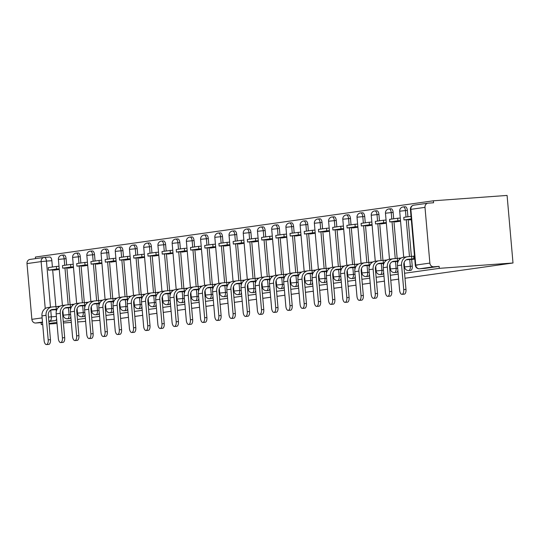 <?xml version="1.0" encoding="UTF-8"?>
<svg xmlns="http://www.w3.org/2000/svg" width="540" height="540" viewBox="0 0 540 540"><rect width="100%" height="100%" fill="white"/><g stroke="black" fill="none" stroke-linecap="round" stroke-linejoin="round"><path stroke-width="0.81" d="M410.657 270.392A3.956 1.836 -94.2 0 0 410.711 270.392A3.956 1.836 -94.2 0 0 410.771 270.385A3.956 1.836 -94.2 0 0 412.25 266.186L410.326 266.328A3.956 1.836 85.8 0 1 408.848 270.526A3.956 1.836 85.8 0 1 408.794 270.533L410.711 270.392M396.434 272.403A3.956 1.836 -94.2 0 0 396.495 272.403A3.956 1.836 -94.2 0 0 396.549 272.396A3.956 1.836 -94.2 0 0 397.886 270.54M382.212 274.415A3.956 1.836 -94.2 0 0 382.273 274.408A3.956 1.836 -94.2 0 0 382.327 274.401A3.956 1.836 -94.2 0 0 383.67 272.545M367.99 276.419A3.956 1.836 -94.2 0 0 368.05 276.419A3.956 1.836 -94.2 0 0 368.111 276.413A3.956 1.836 -94.2 0 0 369.448 274.556M353.774 278.431A3.956 1.836 -94.2 0 0 353.828 278.431A3.956 1.836 -94.2 0 0 353.889 278.424A3.956 1.836 -94.2 0 0 355.226 276.568M339.552 280.442A3.956 1.836 -94.2 0 0 339.613 280.442A3.956 1.836 -94.2 0 0 339.667 280.435A3.956 1.836 -94.2 0 0 341.003 278.579M325.33 282.454A3.956 1.836 -94.2 0 0 325.391 282.447A3.956 1.836 -94.2 0 0 325.445 282.44A3.956 1.836 -94.2 0 0 326.788 280.584M311.114 284.459A3.956 1.836 -94.2 0 0 311.168 284.459A3.956 1.836 -94.2 0 0 311.229 284.452A3.956 1.836 -94.2 0 0 312.566 282.596M296.892 286.47A3.956 1.836 -94.2 0 0 296.946 286.47A3.956 1.836 -94.2 0 0 297.007 286.463A3.956 1.836 -94.2 0 0 298.343 284.607M282.67 288.482A3.956 1.836 -94.2 0 0 282.731 288.482A3.956 1.836 -94.2 0 0 282.785 288.475A3.956 1.836 -94.2 0 0 284.121 286.619M268.447 290.493A3.956 1.836 -94.2 0 0 268.508 290.486A3.956 1.836 -94.2 0 0 268.562 290.48A3.956 1.836 -94.2 0 0 269.906 288.623M254.232 292.498A3.956 1.836 -94.2 0 0 254.286 292.498A3.956 1.836 -94.2 0 0 254.347 292.491A3.956 1.836 -94.2 0 0 255.683 290.635M240.01 294.509A3.956 1.836 -94.2 0 0 240.064 294.509A3.956 1.836 -94.2 0 0 240.125 294.503A3.956 1.836 -94.2 0 0 241.461 292.646M225.788 296.521A3.956 1.836 -94.2 0 0 225.848 296.514A3.956 1.836 -94.2 0 0 225.902 296.514A3.956 1.836 -94.2 0 0 227.246 294.658M211.565 298.532A3.956 1.836 -94.2 0 0 211.626 298.526A3.956 1.836 -94.2 0 0 211.68 298.519A3.956 1.836 -94.2 0 0 213.023 296.663M197.35 300.537A3.956 1.836 -94.2 0 0 197.404 300.537A3.956 1.836 -94.2 0 0 197.465 300.53A3.956 1.836 -94.2 0 0 198.801 298.674M183.128 302.549A3.956 1.836 -94.2 0 0 183.181 302.549A3.956 1.836 -94.2 0 0 183.242 302.542A3.956 1.836 -94.2 0 0 184.579 300.685M168.905 304.56A3.956 1.836 -94.2 0 0 168.966 304.553A3.956 1.836 -94.2 0 0 169.02 304.553A3.956 1.836 -94.2 0 0 170.363 302.69M154.683 306.572A3.956 1.836 -94.2 0 0 154.744 306.565A3.956 1.836 -94.2 0 0 154.805 306.558A3.956 1.836 -94.2 0 0 156.141 304.702M140.468 308.576A3.956 1.836 -94.2 0 0 140.522 308.576A3.956 1.836 -94.2 0 0 140.582 308.57A3.956 1.836 -94.2 0 0 141.919 306.713M126.245 310.588A3.956 1.836 -94.2 0 0 126.306 310.588A3.956 1.836 -94.2 0 0 126.36 310.581A3.956 1.836 -94.2 0 0 127.697 308.725M112.023 312.599A3.956 1.836 -94.2 0 0 112.084 312.593A3.956 1.836 -94.2 0 0 112.138 312.593A3.956 1.836 -94.2 0 0 113.481 310.73M97.801 314.611A3.956 1.836 -94.2 0 0 97.862 314.604A3.956 1.836 -94.2 0 0 97.922 314.597A3.956 1.836 -94.2 0 0 99.259 312.741M83.585 316.615A3.956 1.836 -94.2 0 0 83.639 316.615A3.956 1.836 -94.2 0 0 83.7 316.609A3.956 1.836 -94.2 0 0 85.037 314.753M69.363 318.627A3.956 1.836 -94.2 0 0 69.424 318.627A3.956 1.836 -94.2 0 0 69.478 318.62A3.956 1.836 -94.2 0 0 70.814 316.764M404.561 273.254L439.29 268.346L513 262.987L507.087 195.433L433.384 200.792L35.39 257.04L35.532 258.64M42.491 322.063L35.714 323.021L41.128 322.623L41.303 324.594L42.694 324.398M49.052 323.5L56.916 322.387M63.275 321.489L71.132 320.375M77.49 319.478L85.354 318.371M91.712 317.473L99.576 316.359M105.934 315.461L113.798 314.348M120.157 313.45L128.014 312.336M134.372 311.438L142.236 310.331M148.595 309.434L156.458 308.32M162.817 307.422L170.674 306.308M177.039 305.411L184.896 304.304M191.255 303.399L199.118 302.292M205.477 301.394L213.341 300.281M219.699 299.383L227.556 298.269M233.921 297.371L241.778 296.264M248.137 295.36L256 294.253M262.359 293.355L270.223 292.241M276.581 291.344L284.438 290.23M290.797 289.332L298.661 288.225M305.019 287.321L312.883 286.214M319.241 285.316L327.105 284.202M333.464 283.304L341.321 282.191M347.679 281.293L355.543 280.186M361.901 279.281L369.765 278.174M376.124 277.276L383.987 276.163M390.346 275.265L398.203 274.151M41.303 324.594L42.7 324.493M49.099 324.027L57.004 323.453M63.403 322.988L71.314 322.414M77.706 321.948L85.617 321.374M92.016 320.909L99.92 320.328M106.319 319.862L114.23 319.288M513 262.987L405 278.249M398.642 279.146L390.778 280.26M384.419 281.158L376.562 282.272M370.204 283.169L362.34 284.276M355.982 285.174L348.118 286.288M341.759 287.185L333.896 288.299M327.537 289.197L319.68 290.311M313.322 291.209L305.458 292.316M299.099 293.213L291.236 294.327M284.877 295.225L277.013 296.339M270.655 297.236L262.798 298.35M256.439 299.248L248.576 300.355M242.217 301.253L234.353 302.366M227.995 303.264L220.138 304.378M213.773 305.276L205.916 306.389M199.557 307.287L191.693 308.394M185.335 309.292L177.471 310.406M171.113 311.303L163.256 312.417M156.89 313.315L149.033 314.422M142.675 315.326L134.811 316.433M128.453 317.331L120.589 318.445M433.384 200.792L433.553 202.763L428.139 203.162A3.956 3.503 82 0 0 427.93 203.182A3.956 3.503 82 0 0 424.994 207.353L429.867 263.088A3.956 3.503 82 0 0 433.708 266.774L419.573 268.772A3.956 1.836 85.8 0 1 419.519 268.772A3.956 1.836 85.8 0 1 419.418 268.778M439.29 268.346L439.121 266.375L433.708 266.774M44.395 257.404L49.694 257.013A3.956 1.836 85.8 0 1 49.748 257.013A3.956 1.836 85.8 0 1 51.86 260.699L52.414 267.023M52.663 269.872L55.883 306.673M56.147 309.65L56.302 311.425M45.239 308.543L41.128 261.603L27 263.601L31.873 319.336L42.12 317.885M27 263.601A3.956 3.503 -98 0 1 29.943 259.43A3.956 3.503 -98 0 1 30.145 259.409M35.714 323.021A3.956 3.503 -98 0 1 31.873 319.336M68.074 267.773L68.108 268.171L73.487 267.408M82.296 265.761L82.33 266.159L87.71 265.397M96.518 263.756L96.552 264.148L101.932 263.392M110.734 261.745L110.774 262.143L116.154 261.38M124.956 259.733L124.99 260.132L130.369 259.369M139.178 257.722L139.212 258.12L144.592 257.364M153.4 255.717L153.434 256.109L158.814 255.353M167.616 253.706L167.656 254.104L173.036 253.341L162.25 254.097L162.027 251.532L172.76 250.196M181.838 251.694L181.872 252.092L187.252 251.329M196.06 249.683L196.094 250.081L201.474 249.325M210.283 247.678L210.316 248.069L215.696 247.313M224.498 245.666L224.532 246.065L229.919 245.302M238.721 243.655L238.754 244.053L244.134 243.29M252.943 241.643L252.976 242.042L258.356 241.286M267.165 239.638L267.199 240.03L272.579 239.274M281.381 237.627L281.414 238.025L286.801 237.263M295.603 235.616L295.637 236.014L301.016 235.251L290.237 236.007L290.007 233.449L300.746 232.112M309.825 233.604L309.859 234.002L315.238 233.246M324.047 231.599L324.081 231.991L329.461 231.235M338.263 229.588L338.297 229.986L343.676 229.223M352.485 227.576L352.519 227.975L357.899 227.212M366.707 225.565L366.741 225.963L372.121 225.207M380.923 223.56L380.963 223.958L386.343 223.196M395.145 221.549L395.179 221.947L400.558 221.184M409.367 219.537L409.401 219.935L411.311 219.665M412.85 259.322L414.754 259.051M407.369 210.451L405.452 210.593A3.956 1.836 85.8 0 0 403.339 206.908L405.263 206.766A3.956 1.836 -94.2 0 1 407.369 210.451L407.923 216.783M408.173 219.625L411.392 256.433M411.656 259.409L412.25 266.186M393.154 212.463L391.23 212.605A3.956 1.836 85.8 0 0 389.117 208.913L391.041 208.778A3.956 1.836 -94.2 0 1 393.154 212.463L393.707 218.794M393.957 221.636L397.177 258.444M397.433 261.421L397.589 263.196M378.932 214.475L377.008 214.61A3.956 1.836 85.8 0 0 374.902 210.924L376.819 210.782A3.956 1.836 -94.2 0 1 378.932 214.475L379.485 220.799M379.735 223.648L382.955 260.449M383.211 263.425L383.366 265.201M364.709 216.479L362.792 216.621A3.956 1.836 85.8 0 0 360.68 212.935L362.603 212.794A3.956 1.836 -94.2 0 1 364.709 216.479L365.263 222.811M365.513 225.653L368.732 262.46M368.995 265.437L369.151 267.212M350.487 218.491L348.57 218.632A3.956 1.836 85.8 0 0 346.457 214.947L348.381 214.805A3.956 1.836 -94.2 0 1 350.487 218.491L351.047 224.822M351.29 227.664L354.51 264.472M354.773 267.449L354.929 269.224M336.272 220.502L334.348 220.644A3.956 1.836 85.8 0 0 332.242 216.952L334.159 216.817A3.956 1.836 -94.2 0 1 336.272 220.502L336.825 226.834M337.075 229.675L340.295 266.483M340.551 269.453L340.706 271.235M322.049 222.514L320.125 222.649A3.956 1.836 85.8 0 0 318.019 218.963L319.937 218.822A3.956 1.836 -94.2 0 1 322.049 222.514L322.603 228.839M322.853 231.687L326.072 268.488M326.336 271.465L326.491 273.24M307.827 224.519L305.91 224.66A3.956 1.836 85.8 0 0 303.797 220.975L305.721 220.833A3.956 1.836 -94.2 0 1 307.827 224.519L308.381 230.85M308.63 233.692L311.85 270.5M312.113 273.476L312.269 275.252M293.612 226.53L291.688 226.672A3.956 1.836 85.8 0 0 289.575 222.986L291.499 222.845A3.956 1.836 -94.2 0 1 293.612 226.53L294.165 232.862M294.408 235.703L297.628 272.511M297.891 275.488L298.046 277.263M279.389 228.542L277.466 228.683A3.956 1.836 85.8 0 0 275.36 224.991L277.276 224.856A3.956 1.836 -94.2 0 1 279.389 228.542L279.943 234.873M280.193 237.715L283.412 274.516M283.669 277.493L283.824 279.275M265.167 230.553L263.243 230.688A3.956 1.836 85.8 0 0 261.137 227.003L263.054 226.861A3.956 1.836 -94.2 0 1 265.167 230.553L265.721 236.878M265.97 239.726L269.19 276.527M269.453 279.504L269.609 281.279M250.945 232.558L249.028 232.7A3.956 1.836 85.8 0 0 246.915 229.014L248.839 228.872A3.956 1.836 -94.2 0 1 250.945 232.558L251.498 238.889M251.748 241.731L254.968 278.539M255.231 281.516L255.386 283.291M236.729 234.569L234.806 234.711A3.956 1.836 85.8 0 0 232.693 231.026L234.617 230.884A3.956 1.836 -94.2 0 1 236.729 234.569L237.283 240.901M237.526 243.743L240.752 280.55M241.009 283.527L241.164 285.302M222.507 236.581L220.583 236.722A3.956 1.836 85.8 0 0 218.477 233.03L220.394 232.895A3.956 1.836 -94.2 0 1 222.507 236.581L223.06 242.912M223.31 245.754L226.53 282.555M226.787 285.532L226.942 287.307M208.285 238.592L206.361 238.727A3.956 1.836 85.8 0 0 204.255 235.042L206.179 234.9A3.956 1.836 -94.2 0 1 208.285 238.592L208.838 244.917M209.088 247.759L212.308 284.567M212.571 287.543L212.726 289.319M194.062 240.597L192.146 240.739A3.956 1.836 85.8 0 0 190.033 237.053L191.957 236.912A3.956 1.836 -94.2 0 1 194.062 240.597L194.616 246.929M194.866 249.77L198.085 286.578M198.349 289.555L198.504 291.33M179.847 242.609L177.923 242.75A3.956 1.836 85.8 0 0 175.81 239.065L177.734 238.923A3.956 1.836 -94.2 0 1 179.847 242.609L180.4 248.94M180.65 251.782L183.87 288.59M184.126 291.566L184.282 293.341M165.625 244.62L163.701 244.762A3.956 1.836 85.8 0 0 161.595 241.07L163.512 240.935A3.956 1.836 -94.2 0 1 165.625 244.62L166.178 250.945M166.428 253.793L169.648 290.594M169.904 293.571L170.06 295.346M151.403 246.632L149.486 246.767A3.956 1.836 85.8 0 0 147.373 243.081L149.297 242.939A3.956 1.836 -94.2 0 1 151.403 246.632L151.956 252.956M152.206 255.798L155.425 292.606M155.689 295.582L155.844 297.358M137.18 248.636L135.263 248.778A3.956 1.836 85.8 0 0 133.15 245.093L135.074 244.951A3.956 1.836 -94.2 0 1 137.18 248.636L137.734 254.968M137.983 257.81L141.203 294.617M141.467 297.594L141.622 299.369M122.965 250.648L121.041 250.79A3.956 1.836 85.8 0 0 118.928 247.097L120.852 246.962A3.956 1.836 -94.2 0 1 122.965 250.648L123.518 256.979M123.768 259.821L126.988 296.629M127.244 299.606L127.4 301.381M108.743 252.659L106.819 252.801A3.956 1.836 85.8 0 0 104.713 249.109L106.63 248.974A3.956 1.836 -94.2 0 1 108.743 252.659L109.296 258.984M109.546 261.832L112.766 298.634M113.022 301.61L113.177 303.385M94.52 254.671L92.603 254.806A3.956 1.836 85.8 0 0 90.491 251.12L92.414 250.979A3.956 1.836 -94.2 0 1 94.52 254.671L95.074 260.996M95.324 263.837L98.543 300.645M98.806 303.622L98.962 305.397M80.298 256.675L78.381 256.817A3.956 1.836 85.8 0 0 76.268 253.132L78.192 252.99A3.956 1.836 -94.2 0 1 80.298 256.675L80.858 263.007M81.101 265.849L84.321 302.656M84.584 305.633L84.74 307.409M66.083 258.687L64.159 258.829A3.956 1.836 85.8 0 0 62.053 255.137L63.97 255.001A3.956 1.836 -94.2 0 1 66.083 258.687L66.636 265.019M66.886 267.86L70.106 304.668M70.362 307.645L70.517 309.42M53.858 269.784L53.892 270.182L59.272 269.42M60.028 306.2L59.454 306.275M439.121 266.375L424.994 268.373A3.956 1.836 85.8 0 1 424.933 268.38A3.956 1.836 85.8 0 1 424.872 268.38M48.877 321.529L55.256 320.625A3.956 1.836 -94.2 0 0 56.599 318.769M41.128 322.623L42.518 322.427M74.25 304.189L73.676 304.27M88.472 302.177L87.898 302.258M102.688 300.166L102.121 300.247M116.91 298.161L116.336 298.242M131.132 296.15L130.559 296.231M145.355 294.138L144.781 294.219M159.57 292.127L159.003 292.207M173.792 290.122L173.219 290.203M188.015 288.11L187.441 288.191M202.237 286.099L201.663 286.18M216.452 284.087L215.885 284.168M230.675 282.082L230.101 282.163M244.897 280.071L244.323 280.152M259.119 278.06L258.545 278.141M273.334 276.048L272.761 276.129M287.557 274.043L286.983 274.124M301.779 272.032L301.205 272.113M316.001 270.02L315.428 270.101M330.217 268.009L329.643 268.09M344.439 266.004L343.865 266.085M358.661 263.993L358.088 264.074M372.877 261.981L372.31 262.062M387.099 259.969L386.525 260.05M401.321 257.965L400.748 258.046M50.47 339.674A4.448 2.066 85.8 0 1 48.742 344.399L46.467 344.567A4.448 2.066 -94.2 0 0 48.195 339.836L46.049 315.32A7.911 7 -98 0 1 51.928 306.976A7.911 7 -98 0 1 52.346 306.929L56.106 306.659L56.329 309.218L52.569 309.494A5.339 4.725 82 0 0 52.292 309.521A5.339 4.725 82 0 0 48.323 315.151L50.47 339.674L48.195 339.836M51.928 306.976L47.831 307.557A7.911 7 -98 0 0 41.951 315.9L44.091 340.416A4.448 2.066 -94.2 0 0 46.467 344.567M58.212 307.584L58.111 306.376L56.106 306.659M57.125 309.11L56.329 309.218M50.875 309.994L52.225 309.798L51.091 309.879M56.882 309.596L50.78 310.041M56.376 266.463L48.263 267.611L48.485 270.175L56.599 269.028L56.376 266.463L58.995 266.274M59.218 268.839L56.599 269.028M59.265 269.386L48.485 270.175M58.111 306.376L59.947 306.241M64.685 337.662A4.448 2.066 85.8 0 1 62.957 342.394L60.689 342.556A4.448 2.066 -94.2 0 0 62.417 337.831L60.271 313.308A7.911 7 -98 0 1 66.15 304.965A7.911 7 -98 0 1 66.569 304.925L70.322 304.648L70.551 307.213L66.791 307.483A5.339 4.725 82 0 0 66.508 307.51A5.339 4.725 82 0 0 62.539 313.146L64.685 337.662L62.417 337.831M66.15 304.965L62.046 305.546A7.911 7 -98 0 0 56.167 313.889L58.313 338.404A4.448 2.066 -94.2 0 0 60.689 342.556M72.434 305.579L72.326 304.364L70.322 304.648M71.348 307.098L70.551 307.213M65.09 307.982L66.447 307.787L65.306 307.874M71.105 307.591L65.002 308.029M70.598 264.458L62.485 265.606L62.708 268.164L70.821 267.017L70.598 264.458L73.217 264.269M73.44 266.828L70.821 267.017M73.487 267.381L62.708 268.164M72.326 304.364L74.162 304.236M78.908 335.651A4.448 2.066 85.8 0 1 77.18 340.382L74.912 340.544A4.448 2.066 -94.2 0 0 76.64 335.819L74.493 311.297A7.911 7 -98 0 1 80.372 302.96A7.911 7 -98 0 1 80.791 302.913L84.544 302.643L84.767 305.201L81.014 305.471A5.339 4.725 82 0 0 80.73 305.505A5.339 4.725 82 0 0 76.761 311.135L78.908 335.651L76.64 335.819M80.372 302.96L76.268 303.534A7.911 7 -98 0 0 70.389 311.877L72.535 336.4A4.448 2.066 -94.2 0 0 74.912 340.544M86.657 303.568L86.549 302.36L84.544 302.643M85.57 305.087L84.767 305.201M79.312 305.971L80.669 305.782L79.528 305.863M85.327 305.579L79.218 306.025M84.814 262.447L76.7 263.594L76.93 266.153L85.043 265.005L84.814 262.447L87.433 262.258M87.662 264.816L85.043 265.005M87.71 265.37L76.93 266.153M86.549 302.36L88.385 302.225M93.13 333.646A4.448 2.066 85.8 0 1 91.402 338.371L89.127 338.54A4.448 2.066 -94.2 0 0 90.855 333.808L88.715 309.292A7.911 7 -98 0 1 94.594 300.949A7.911 7 -98 0 1 95.013 300.901L98.766 300.632L98.989 303.19L95.236 303.466A5.339 4.725 82 0 0 94.952 303.494A5.339 4.725 82 0 0 90.983 309.123L93.13 333.646L90.855 333.808M94.594 300.949L90.491 301.529A7.911 7 -98 0 0 84.611 309.865L86.758 334.388A4.448 2.066 -94.2 0 0 89.127 338.54M100.879 301.556L100.771 300.348L98.766 300.632M99.792 303.075L98.989 303.19M93.535 303.959L94.885 303.77L93.751 303.851M99.542 303.568L93.44 304.013M99.036 260.435L90.922 261.583L91.145 264.141L99.259 263L99.036 260.435L101.655 260.246M101.878 262.805L99.259 263M101.932 263.358L91.145 264.141M100.771 300.348L102.607 300.213M107.352 331.634A4.448 2.066 85.8 0 1 105.617 336.359L103.349 336.528A4.448 2.066 -94.2 0 0 105.077 331.796L102.931 307.28A7.911 7 -98 0 1 108.81 298.937A7.911 7 -98 0 1 109.228 298.89L112.988 298.62L113.211 301.178L109.451 301.455A5.339 4.725 82 0 0 109.175 301.482A5.339 4.725 82 0 0 105.206 307.112L107.352 331.634L105.077 331.796M108.81 298.937L104.713 299.518A7.911 7 -98 0 0 98.834 307.861L100.973 332.377A4.448 2.066 -94.2 0 0 103.349 336.528M115.094 299.545L114.993 298.337L112.988 298.62M114.008 301.07L113.211 301.178M107.757 301.954L109.107 301.759L107.966 301.84M113.764 301.556L107.663 302.002M113.258 258.431L105.145 259.571L105.368 262.136L113.481 260.989L113.258 258.431L115.877 258.235M116.1 260.8L113.481 260.989M116.147 261.353L105.368 262.136M114.993 298.337L116.822 298.202M121.568 329.623A4.448 2.066 85.8 0 1 119.84 334.355L117.572 334.517A4.448 2.066 -94.2 0 0 119.3 329.791L117.153 305.269A7.911 7 -98 0 1 123.032 296.926A7.911 7 -98 0 1 123.451 296.885L127.204 296.609L127.433 299.174L123.674 299.444A5.339 4.725 82 0 0 123.39 299.477A5.339 4.725 82 0 0 119.421 305.107L121.568 329.623L119.3 329.791M123.032 296.926L118.928 297.506A7.911 7 -98 0 0 113.049 305.849L115.196 330.365A4.448 2.066 -94.2 0 0 117.572 334.517M129.317 297.54L129.208 296.325L127.204 296.609M128.23 299.059L127.433 299.174M121.972 299.943L123.329 299.747L122.189 299.835M127.987 299.551L121.885 299.99M127.481 256.419L119.367 257.567L119.59 260.125L127.703 258.977L127.481 256.419L130.1 256.23M130.322 258.788L127.703 258.977M130.369 259.342L119.59 260.125M129.208 296.325L131.044 296.197M135.79 327.611A4.448 2.066 85.8 0 1 134.062 332.343L131.794 332.505A4.448 2.066 -94.2 0 0 133.522 327.78L131.375 303.257A7.911 7 -98 0 1 137.255 294.921A7.911 7 -98 0 1 137.673 294.874L141.426 294.604L141.649 297.162L137.896 297.432A5.339 4.725 82 0 0 137.612 297.466A5.339 4.725 82 0 0 133.643 303.095L135.79 327.611L133.522 327.78M137.255 294.921L133.15 295.502A7.911 7 -98 0 0 127.271 303.838L129.418 328.361A4.448 2.066 -94.2 0 0 131.794 332.505M143.539 295.529L143.431 294.32L141.426 294.604M142.452 297.047L141.649 297.162M136.195 297.932L137.552 297.743L136.411 297.824M142.209 297.54L136.1 297.986M141.696 254.407L133.583 255.555L133.812 258.113L141.919 256.966L141.696 254.407L144.315 254.219M144.544 256.777L141.919 256.966M144.592 257.33L133.812 258.113M143.431 294.32L145.267 294.185M150.012 325.607A4.448 2.066 85.8 0 1 148.284 330.332L146.009 330.5A4.448 2.066 -94.2 0 0 147.737 325.769L145.597 301.253A7.911 7 -98 0 1 151.477 292.91A7.911 7 -98 0 1 151.889 292.862L155.648 292.592L155.871 295.151L152.118 295.427A5.339 4.725 82 0 0 151.835 295.454A5.339 4.725 82 0 0 147.865 301.084L150.012 325.607L147.737 325.769M151.477 292.91L147.373 293.49A7.911 7 -98 0 0 141.494 301.833L143.64 326.349A4.448 2.066 -94.2 0 0 146.009 330.5M157.761 293.517L157.653 292.309L155.648 292.592M156.674 295.036L155.871 295.151M150.417 295.92L151.767 295.731L150.633 295.812M156.425 295.529L150.322 295.974M155.918 252.396L147.805 253.544L148.028 256.102L156.141 254.961L155.918 252.396L158.537 252.207M158.76 254.765L156.141 254.961M158.814 255.319L148.028 256.102M157.653 292.309L159.489 292.174M164.228 323.595A4.448 2.066 85.8 0 1 162.5 328.32L160.232 328.489A4.448 2.066 -94.2 0 0 161.96 323.757L159.813 299.241A7.911 7 -98 0 1 165.692 290.898A7.911 7 -98 0 1 166.111 290.858L169.871 290.581L170.093 293.139L166.334 293.416A5.339 4.725 82 0 0 166.057 293.443A5.339 4.725 82 0 0 162.088 299.072L164.228 323.595L161.96 323.757M165.692 290.898L161.595 291.478A7.911 7 -98 0 0 155.716 299.822L157.856 324.338A4.448 2.066 -94.2 0 0 160.232 328.489M171.977 291.506L171.875 290.297L169.871 290.581M170.89 293.031L170.093 293.139M164.639 293.915L165.989 293.719L164.849 293.807M170.647 293.517L164.545 293.963M172.982 252.761L162.25 254.097M170.363 252.95L170.141 250.391M171.875 290.297L173.704 290.162M178.45 321.584A4.448 2.066 85.8 0 1 176.722 326.315L174.454 326.477A4.448 2.066 -94.2 0 0 176.182 321.752L174.035 297.23A7.911 7 -98 0 1 179.915 288.887A7.911 7 -98 0 1 180.333 288.846L184.086 288.569L184.309 291.134L180.556 291.404A5.339 4.725 82 0 0 180.272 291.438A5.339 4.725 82 0 0 176.303 297.068L178.45 321.584L176.182 321.752M179.915 288.887L175.81 289.467A7.911 7 -98 0 0 169.931 297.81L172.078 322.333A4.448 2.066 -94.2 0 0 174.454 326.477M186.199 289.501L186.091 288.286L184.086 288.569M185.112 291.019L184.309 291.134M178.855 291.904L180.212 291.708L179.071 291.796M184.869 291.512L178.767 291.951M184.363 248.38L176.249 249.527L176.472 252.085L184.585 250.938L184.363 248.38L186.982 248.191M187.204 250.749L184.585 250.938M187.252 251.303L176.472 252.085M186.091 288.286L187.927 288.158M192.672 319.572A4.448 2.066 85.8 0 1 190.944 324.304L188.676 324.466A4.448 2.066 -94.2 0 0 190.404 319.741L188.257 295.218A7.911 7 -98 0 1 194.137 286.882A7.911 7 -98 0 1 194.555 286.834L198.308 286.565L198.531 289.123L194.778 289.393A5.339 4.725 82 0 0 194.495 289.426A5.339 4.725 82 0 0 190.525 295.056L192.672 319.572L190.404 319.741M194.137 286.882L190.033 287.462A7.911 7 -98 0 0 184.154 295.799L186.3 320.321A4.448 2.066 -94.2 0 0 188.676 324.466M200.421 287.489L200.313 286.281L198.308 286.565M199.334 289.008L198.531 289.123M193.077 289.892L194.427 289.703L193.293 289.784M199.091 289.501L192.982 289.946M198.578 246.368L190.465 247.516L190.694 250.074L198.801 248.927L198.578 246.368L201.197 246.179M201.427 248.738L198.801 248.927M201.474 249.291L190.694 250.074M200.313 286.281L202.149 286.146M206.894 317.567A4.448 2.066 85.8 0 1 205.166 322.292L202.892 322.461A4.448 2.066 -94.2 0 0 204.62 317.729L202.473 293.213A7.911 7 -98 0 1 208.359 284.87A7.911 7 -98 0 1 208.771 284.823L212.531 284.553L212.753 287.111L209 287.388A5.339 4.725 82 0 0 208.717 287.415A5.339 4.725 82 0 0 204.748 293.045L206.894 317.567L204.62 317.729M208.359 284.87L204.255 285.451A7.911 7 -98 0 0 198.376 293.794L200.522 318.31A4.448 2.066 -94.2 0 0 202.892 322.461M214.643 285.478L214.535 284.269L212.531 284.553M213.55 286.997L212.753 287.111M207.299 287.881L208.649 287.692L207.515 287.773M213.307 287.489L207.205 287.935M212.8 244.357L204.687 245.504L204.91 248.063L213.023 246.922L212.8 244.357L215.419 244.168M215.642 246.726L213.023 246.922M215.69 247.28L204.91 248.063M214.535 284.269L216.371 284.135M221.11 315.556A4.448 2.066 85.8 0 1 219.382 320.281L217.114 320.45A4.448 2.066 -94.2 0 0 218.842 315.718L216.695 291.202A7.911 7 -98 0 1 222.575 282.859A7.911 7 -98 0 1 222.993 282.818L226.746 282.541L226.976 285.1L223.216 285.377A5.339 4.725 82 0 0 222.939 285.404A5.339 4.725 82 0 0 218.97 291.033L221.11 315.556L218.842 315.718M222.575 282.859L218.477 283.439A7.911 7 -98 0 0 212.591 291.782L214.738 316.298A4.448 2.066 -94.2 0 0 217.114 320.45M228.859 283.473L228.757 282.258L226.746 282.541M227.772 284.992L226.976 285.1M221.515 285.876L222.872 285.68L221.731 285.768M227.529 285.478L221.427 285.923M227.023 242.352L218.909 243.493L219.132 246.058L227.246 244.91L227.023 242.352L229.642 242.156M229.865 244.721L227.246 244.91M229.912 245.275L219.132 246.058M228.757 282.258L230.587 282.123M235.332 313.544A4.448 2.066 85.8 0 1 233.604 318.276L231.336 318.438A4.448 2.066 -94.2 0 0 233.064 313.713L230.918 289.19A7.911 7 -98 0 1 236.797 280.847A7.911 7 -98 0 1 237.215 280.807L240.968 280.53L241.191 283.095L237.438 283.365A5.339 4.725 82 0 0 237.154 283.399A5.339 4.725 82 0 0 233.185 289.028L235.332 313.544L233.064 313.713M236.797 280.847L232.693 281.428A7.911 7 -98 0 0 226.814 289.771L228.96 314.294A4.448 2.066 -94.2 0 0 231.336 318.438M243.081 281.462L242.973 280.247L240.968 280.53M241.994 282.98L241.191 283.095M235.737 283.865L237.094 283.675L235.953 283.757M241.751 283.473L235.643 283.912M241.238 240.341L233.132 241.488L233.354 244.046L241.468 242.899L241.238 240.341L243.864 240.151M244.087 242.71L241.468 242.899M244.134 243.263L233.354 244.046M242.973 280.247L244.809 280.118M249.554 311.533A4.448 2.066 85.8 0 1 247.826 316.265L245.552 316.426A4.448 2.066 -94.2 0 0 247.28 311.702L245.14 287.179A7.911 7 -98 0 1 251.019 278.843A7.911 7 -98 0 1 251.438 278.795L255.191 278.525L255.413 281.084L251.66 281.353A5.339 4.725 82 0 0 251.377 281.387A5.339 4.725 82 0 0 247.408 287.017L249.554 311.533L247.28 311.702M251.019 278.843L246.915 279.423A7.911 7 -98 0 0 241.036 287.759L243.182 312.282A4.448 2.066 -94.2 0 0 245.552 316.426M257.303 279.45L257.195 278.242L255.191 278.525M256.216 280.969L255.413 281.084M249.959 281.853L251.309 281.664L250.175 281.745M255.967 281.462L249.865 281.907M255.46 238.329L247.347 239.476L247.57 242.035L255.683 240.887L255.46 238.329L258.079 238.14M258.302 240.698L255.683 240.887M258.356 241.252L247.57 242.035M257.195 278.242L259.031 278.107M263.776 309.528A4.448 2.066 85.8 0 1 262.049 314.253L259.774 314.422A4.448 2.066 -94.2 0 0 261.502 309.69L259.355 285.174A7.911 7 -98 0 1 265.235 276.831A7.911 7 -98 0 1 265.653 276.784L269.413 276.514L269.635 279.072L265.882 279.349A5.339 4.725 82 0 0 265.599 279.376A5.339 4.725 82 0 0 261.63 285.005L263.776 309.528L261.502 309.69M265.235 276.831L261.137 277.412A7.911 7 -98 0 0 255.258 285.755L257.404 310.271A4.448 2.066 -94.2 0 0 259.774 314.422M271.519 277.439L271.418 276.23L269.413 276.514M270.432 278.957L269.635 279.072M264.182 279.841L265.531 279.653L264.398 279.734M270.189 279.45L264.087 279.896M269.683 236.318L261.569 237.465L261.792 240.03L269.906 238.882L269.683 236.318L272.302 236.129M272.525 238.687L269.906 238.882M272.572 239.24L261.792 240.03M271.418 276.23L273.254 276.095M277.992 307.517A4.448 2.066 85.8 0 1 276.264 312.242L273.996 312.41A4.448 2.066 -94.2 0 0 275.724 307.679L273.578 283.163A7.911 7 -98 0 1 279.457 274.82A7.911 7 -98 0 1 279.875 274.779L283.628 274.502L283.858 277.06L280.098 277.337A5.339 4.725 82 0 0 279.815 277.364A5.339 4.725 82 0 0 275.852 282.994L277.992 307.517L275.724 307.679M279.457 274.82L275.353 275.4A7.911 7 -98 0 0 269.474 283.743L271.62 308.259A4.448 2.066 -94.2 0 0 273.996 312.41M285.741 275.434L285.64 274.219L283.628 274.502M284.654 276.953L283.858 277.06M278.397 277.837L279.754 277.641L278.613 277.729M284.411 277.439L278.309 277.884M283.905 234.313L275.791 235.454L276.014 238.019L284.128 236.871L283.905 234.313L286.524 234.117M286.747 236.682L284.128 236.871M286.794 237.236L276.014 238.019M285.64 274.219L287.469 274.084M292.214 305.505A4.448 2.066 85.8 0 1 290.486 310.237L288.218 310.399A4.448 2.066 -94.2 0 0 289.946 305.674L287.8 281.151A7.911 7 -98 0 1 293.679 272.808A7.911 7 -98 0 1 294.098 272.768L297.851 272.491L298.073 275.056L294.32 275.326A5.339 4.725 82 0 0 294.037 275.36A5.339 4.725 82 0 0 290.068 280.989L292.214 305.505L289.946 305.674M293.679 272.808L289.575 273.389A7.911 7 -98 0 0 283.696 281.732L285.842 306.254A4.448 2.066 -94.2 0 0 288.218 310.399M299.963 273.422L299.855 272.207L297.851 272.491M298.877 274.941L298.073 275.056M292.619 275.825L293.976 275.636L292.835 275.717M298.634 275.434L292.525 275.879M300.969 234.671L290.237 236.007M298.35 234.86L298.121 232.301M299.855 272.207L301.691 272.079M306.437 303.494A4.448 2.066 85.8 0 1 304.709 308.225L302.434 308.387A4.448 2.066 -94.2 0 0 304.162 303.662L302.022 279.14A7.911 7 -98 0 1 307.901 270.803A7.911 7 -98 0 1 308.32 270.756L312.073 270.486L312.296 273.044L308.543 273.314A5.339 4.725 82 0 0 308.259 273.348A5.339 4.725 82 0 0 304.29 278.978L306.437 303.494L304.162 303.662M307.901 270.803L303.797 271.384A7.911 7 -98 0 0 297.918 279.72L300.065 304.243A4.448 2.066 -94.2 0 0 302.434 308.387M314.185 271.411L314.078 270.203L312.073 270.486M313.099 272.93L312.296 273.044M306.841 273.814L308.192 273.625L307.058 273.706M312.849 273.422L306.747 273.868M312.343 230.29L304.229 231.437L304.452 233.996L312.566 232.848L312.343 230.29L314.962 230.101M315.185 232.659L312.566 232.848M315.238 233.213L304.452 233.996M314.078 270.203L315.913 270.068M320.659 301.489A4.448 2.066 85.8 0 1 318.931 306.214L316.656 306.382A4.448 2.066 -94.2 0 0 318.384 301.651L316.238 277.135A7.911 7 -98 0 1 322.117 268.792A7.911 7 -98 0 1 322.535 268.745L326.295 268.475L326.518 271.033L322.758 271.31A5.339 4.725 82 0 0 322.481 271.337A5.339 4.725 82 0 0 318.512 276.966L320.659 301.489L318.384 301.651M322.117 268.792L318.019 269.372A7.911 7 -98 0 0 312.14 277.715L314.28 302.231A4.448 2.066 -94.2 0 0 316.656 306.382M328.401 269.399L328.3 268.191L326.295 268.475M327.314 270.918L326.518 271.033M321.064 271.802L322.414 271.613L321.28 271.694M327.071 271.411L320.969 271.856M326.565 228.278L318.452 229.426L318.674 231.991L326.788 230.843L326.565 228.278L329.184 228.089M329.407 230.648L326.788 230.843M329.454 231.201L318.674 231.991M328.3 268.191L330.136 268.056M334.874 299.477A4.448 2.066 85.8 0 1 333.146 304.202L330.878 304.371A4.448 2.066 -94.2 0 0 332.606 299.639L330.46 275.123A7.911 7 -98 0 1 336.339 266.78A7.911 7 -98 0 1 336.757 266.74L340.511 266.463L340.74 269.021L336.98 269.298A5.339 4.725 82 0 0 336.697 269.325A5.339 4.725 82 0 0 332.728 274.954L334.874 299.477L332.606 299.639M336.339 266.78L332.235 267.361A7.911 7 -98 0 0 326.356 275.704L328.502 300.22A4.448 2.066 -94.2 0 0 330.878 304.371M342.623 267.394L342.515 266.18L340.511 266.463M341.537 268.913L340.74 269.021M335.279 269.798L336.636 269.602L335.495 269.69M341.294 269.406L335.192 269.845M340.787 226.274L332.674 227.414L332.897 229.979L341.01 228.832L340.787 226.274L343.406 226.078M343.629 228.643L341.01 228.832M343.676 229.196L332.897 229.979M342.515 266.18L344.351 266.045M349.096 297.466A4.448 2.066 85.8 0 1 347.369 302.197L345.101 302.36A4.448 2.066 -94.2 0 0 346.829 297.635L344.682 273.112A7.911 7 -98 0 1 350.561 264.769A7.911 7 -98 0 1 350.98 264.728L354.733 264.452L354.956 267.017L351.202 267.287A5.339 4.725 82 0 0 350.919 267.32A5.339 4.725 82 0 0 346.95 272.95L349.096 297.466L346.829 297.635M350.561 264.769L346.457 265.349A7.911 7 -98 0 0 340.578 273.692L342.725 298.215A4.448 2.066 -94.2 0 0 345.101 302.36M356.846 265.383L356.738 264.168L354.733 264.452M355.759 266.902L354.956 267.017M349.502 267.786L350.858 267.597L349.718 267.678M355.516 267.394L349.407 267.84M355.003 224.262L346.889 225.41L347.119 227.968L355.232 226.82L355.003 224.262L357.622 224.073M357.851 226.631L355.232 226.82M357.899 227.185L347.119 227.968M356.738 264.168L358.574 264.04M363.319 295.461A4.448 2.066 85.8 0 1 361.591 300.186L359.316 300.348A4.448 2.066 -94.2 0 0 361.044 295.623L358.904 271.1A7.911 7 -98 0 1 364.784 262.764A7.911 7 -98 0 1 365.202 262.717L368.955 262.447L369.178 265.005L365.425 265.275A5.339 4.725 82 0 0 365.141 265.309A5.339 4.725 82 0 0 361.172 270.938L363.319 295.461L361.044 295.623M364.784 262.764L360.68 263.344A7.911 7 -98 0 0 354.8 271.681L356.947 296.204A4.448 2.066 -94.2 0 0 359.316 300.348M371.068 263.372L370.96 262.163L368.955 262.447M369.981 264.89L369.178 265.005M363.724 265.775L365.074 265.586L363.94 265.666M369.731 265.383L363.629 265.829M369.225 222.251L361.112 223.398L361.334 225.956L369.448 224.809L369.225 222.251L371.844 222.062M372.067 224.62L369.448 224.809M372.121 225.173L361.334 225.956M370.96 262.163L372.796 262.028M377.541 293.45A4.448 2.066 85.8 0 1 375.806 298.175L373.538 298.343A4.448 2.066 -94.2 0 0 375.266 293.612L373.12 269.096A7.911 7 -98 0 1 378.999 260.752A7.911 7 -98 0 1 379.418 260.705L383.177 260.435L383.4 262.994L379.64 263.27A5.339 4.725 82 0 0 379.363 263.297A5.339 4.725 82 0 0 375.394 268.927L377.541 293.45L375.266 293.612M378.999 260.752L374.902 261.333A7.911 7 -98 0 0 369.023 269.676L371.162 294.192A4.448 2.066 -94.2 0 0 373.538 298.343M385.283 261.36L385.182 260.152L383.177 260.435M384.197 262.879L383.4 262.994M377.946 263.763L379.296 263.574L378.162 263.655M383.954 263.372L377.851 263.817M383.447 220.239L375.334 221.387L375.557 223.952L383.67 222.804L383.447 220.239L386.066 220.05M386.289 222.608L383.67 222.804M386.336 223.162L375.557 223.952M385.182 260.152L387.018 260.017M391.757 291.438A4.448 2.066 85.8 0 1 390.029 296.163L387.761 296.332A4.448 2.066 -94.2 0 0 389.488 291.6L387.342 267.084A7.911 7 -98 0 1 393.221 258.741A7.911 7 -98 0 1 393.64 258.701L397.393 258.424L397.622 260.982L393.863 261.259A5.339 4.725 82 0 0 393.579 261.286A5.339 4.725 82 0 0 389.61 266.922L391.757 291.438L389.488 291.6M393.221 258.741L389.117 259.322A7.911 7 -98 0 0 383.238 267.665L385.385 292.181A4.448 2.066 -94.2 0 0 387.761 296.332M399.506 259.355L399.398 258.14L397.393 258.424M398.419 260.874L397.622 260.982M392.162 261.758L393.518 261.562L392.377 261.65M398.176 261.367L392.074 261.806M397.67 218.234L389.556 219.382L389.779 221.94L397.892 220.793L397.67 218.234L400.288 218.038M400.511 220.603L397.892 220.793M400.558 221.157L389.779 221.94M399.398 258.14L401.233 258.005M405.979 289.426A4.448 2.066 85.8 0 1 404.251 294.158L401.983 294.32A4.448 2.066 -94.2 0 0 403.711 289.595L401.564 265.072A7.911 7 -98 0 1 407.444 256.736A7.911 7 -98 0 1 407.862 256.689L411.615 256.412L411.838 258.977L408.085 259.247A5.339 4.725 82 0 0 407.801 259.281A5.339 4.725 82 0 0 403.832 264.911L405.979 289.426L403.711 289.595M407.444 256.736L403.339 257.31A7.911 7 -98 0 0 397.46 265.653L399.607 290.176A4.448 2.066 -94.2 0 0 401.983 294.32M414.72 258.626L413.843 258.694L413.62 256.129L411.615 256.412M413.843 258.694L411.838 258.977M406.384 259.747L407.74 259.558L406.6 259.639M412.891 259.315L406.289 259.801M411.021 216.344L403.772 217.37L404.001 219.929L411.244 218.903M411.284 219.402L404.001 219.929M413.62 256.129L414.497 256.068M395.516 261.556L396.104 268.34A3.956 1.836 85.8 0 1 394.625 272.531A3.956 1.836 85.8 0 1 394.571 272.538L396.495 272.403M381.294 263.567L381.888 270.344A3.956 1.836 85.8 0 1 380.41 274.543A3.956 1.836 85.8 0 1 380.349 274.55L382.273 274.408M367.072 265.579L367.666 272.356A3.956 1.836 85.8 0 1 366.188 276.554A3.956 1.836 85.8 0 1 366.127 276.561L368.05 276.419M352.85 267.584L353.444 274.367A3.956 1.836 85.8 0 1 351.965 278.566A3.956 1.836 85.8 0 1 351.911 278.572L353.828 278.431M338.634 269.595L339.228 276.379A3.956 1.836 85.8 0 1 337.743 280.571A3.956 1.836 85.8 0 1 337.689 280.577L339.613 280.442M324.412 271.607L325.006 278.384A3.956 1.836 85.8 0 1 323.528 282.582A3.956 1.836 85.8 0 1 323.467 282.589L325.391 282.447M310.19 273.618L310.784 280.395A3.956 1.836 85.8 0 1 309.305 284.594A3.956 1.836 85.8 0 1 309.245 284.6L311.168 284.459M295.967 275.623L296.561 282.406A3.956 1.836 85.8 0 1 295.083 286.605A3.956 1.836 85.8 0 1 295.029 286.605L296.946 286.47M281.752 277.634L282.346 284.418A3.956 1.836 85.8 0 1 280.868 288.61A3.956 1.836 85.8 0 1 280.807 288.617L282.731 288.482M267.529 279.646L268.124 286.423A3.956 1.836 85.8 0 1 266.645 290.621A3.956 1.836 85.8 0 1 266.584 290.628L268.508 290.486M253.307 281.657L253.901 288.434A3.956 1.836 85.8 0 1 252.423 292.633A3.956 1.836 85.8 0 1 252.369 292.64L254.286 292.498M239.085 283.662L239.679 290.446A3.956 1.836 85.8 0 1 238.201 294.644A3.956 1.836 85.8 0 1 238.147 294.644L240.064 294.509M224.87 285.674L225.464 292.457A3.956 1.836 85.8 0 1 223.985 296.649A3.956 1.836 85.8 0 1 223.925 296.656L225.848 296.514M210.647 287.685L211.241 294.462A3.956 1.836 85.8 0 1 209.763 298.661A3.956 1.836 85.8 0 1 209.702 298.667L211.626 298.526M196.425 289.697L197.019 296.474A3.956 1.836 85.8 0 1 195.541 300.672A3.956 1.836 85.8 0 1 195.487 300.679L197.404 300.537M182.21 291.701L182.797 298.485A3.956 1.836 85.8 0 1 181.319 302.684A3.956 1.836 85.8 0 1 181.265 302.684L183.181 302.549M167.987 293.713L168.581 300.497A3.956 1.836 85.8 0 1 167.103 304.688A3.956 1.836 85.8 0 1 167.042 304.695L168.966 304.553M153.765 295.724L154.359 302.501A3.956 1.836 85.8 0 1 152.881 306.7A3.956 1.836 85.8 0 1 152.82 306.707L154.744 306.565M139.543 297.736L140.137 304.513A3.956 1.836 85.8 0 1 138.659 308.711A3.956 1.836 85.8 0 1 138.605 308.718L140.522 308.576M125.327 299.74L125.915 306.524A3.956 1.836 85.8 0 1 124.436 310.716A3.956 1.836 85.8 0 1 124.382 310.723L126.306 310.588M111.105 301.752L111.699 308.536A3.956 1.836 85.8 0 1 110.221 312.728A3.956 1.836 85.8 0 1 110.16 312.734L112.084 312.593M96.883 303.764L97.477 310.541A3.956 1.836 85.8 0 1 95.999 314.739A3.956 1.836 85.8 0 1 95.938 314.746L97.862 314.604M82.66 305.775L83.255 312.552A3.956 1.836 85.8 0 1 81.776 316.75A3.956 1.836 85.8 0 1 81.722 316.757L83.639 316.615M68.445 307.78L69.039 314.564A3.956 1.836 85.8 0 1 67.554 318.755A3.956 1.836 85.8 0 1 67.5 318.762L69.424 318.627M424.994 207.353L410.859 209.351L415.739 265.086L429.867 263.088M51.86 260.699L46.447 261.09L50.477 307.179M50.733 310.068L51.32 316.825A3.956 1.836 85.8 0 1 49.842 321.023L48.85 321.165M56.396 316.454L48.492 317.068M403.339 206.908A3.956 3.956 0 0 0 399.688 211.194L405.452 210.593L406.019 217.053M406.256 219.767L409.475 256.574M409.732 259.544L410.326 266.328L404.561 266.929A3.956 3.956 0 0 0 408.794 270.533M389.117 208.913A3.956 3.956 0 0 0 385.465 213.206L391.23 212.605L391.797 219.065M392.033 221.778L395.253 258.579M397.683 268.225L390.346 268.94A3.956 3.956 0 0 0 394.571 272.538M374.902 210.924A3.956 3.956 0 0 0 371.243 215.217L377.008 214.61L377.575 221.069M377.811 223.783L381.031 260.591M383.468 270.229L376.124 270.952A3.956 3.956 0 0 0 380.349 274.55M360.68 212.935A3.956 3.956 0 0 0 357.028 217.222L362.792 216.621L363.353 223.081M363.589 225.794L366.815 262.602M369.245 272.241L361.901 272.957A3.956 3.956 0 0 0 366.127 276.561M346.457 214.947A3.956 3.956 0 0 0 342.806 219.233L348.57 218.632L349.137 225.092M349.373 227.806L352.593 264.607M355.023 274.252L347.679 274.968A3.956 3.956 0 0 0 351.911 278.572M332.242 216.952A3.956 3.956 0 0 0 328.583 221.245L334.348 220.644L334.915 227.104M335.151 229.81L338.371 266.618M340.801 276.264L333.464 276.979A3.956 3.956 0 0 0 337.689 280.577M318.019 218.963A3.956 3.956 0 0 0 314.368 223.256L320.125 222.649L320.693 229.109M320.929 231.822L324.149 268.63M326.585 278.269L319.241 278.991A3.956 3.956 0 0 0 323.467 282.589M303.797 220.975A3.956 3.956 0 0 0 300.146 225.261L305.91 224.66L306.47 231.12M306.713 233.834L309.933 270.641M312.363 280.28L305.019 280.996A3.956 3.956 0 0 0 309.245 284.6M289.575 222.986A3.956 3.956 0 0 0 285.923 227.273L291.688 226.672L292.255 233.132M292.491 235.845L295.711 272.646M298.141 282.292L290.797 283.007A3.956 3.956 0 0 0 295.029 286.605M275.36 224.991A3.956 3.956 0 0 0 271.701 229.284L277.466 228.683L278.033 235.143M278.269 237.85L281.488 274.658M283.918 284.303L276.581 285.019A3.956 3.956 0 0 0 280.807 288.617M261.137 227.003A3.956 3.956 0 0 0 257.486 231.296L263.243 230.688L263.81 237.148M264.047 239.861L267.266 276.669M269.703 286.308L262.359 287.03A3.956 3.956 0 0 0 266.584 290.628M246.915 229.014A3.956 3.956 0 0 0 243.263 233.3L249.028 232.7L249.588 239.159M249.831 241.873L253.051 278.681M255.481 288.32L248.137 289.035A3.956 3.956 0 0 0 252.369 292.64M232.693 231.026A3.956 3.956 0 0 0 229.041 235.312L234.806 234.711L235.373 241.171M235.609 243.884L238.829 280.685M241.259 290.331L233.915 291.047A3.956 3.956 0 0 0 238.147 294.644M218.477 233.03A3.956 3.956 0 0 0 214.819 237.323L220.583 236.722L221.15 243.182M221.387 245.889L224.606 282.697M227.043 292.343L219.699 293.058A3.956 3.956 0 0 0 223.925 296.656M204.255 235.042A3.956 3.956 0 0 0 200.603 239.335L206.361 238.727L206.928 245.187M207.164 247.901L210.384 284.708M212.821 294.347L205.477 295.07A3.956 3.956 0 0 0 209.702 298.667M190.033 237.053A3.956 3.956 0 0 0 186.381 241.34L192.146 240.739L192.706 247.199M192.949 249.912L196.169 286.72M198.599 296.359L191.255 297.074A3.956 3.956 0 0 0 195.487 300.679M175.81 239.065A3.956 3.956 0 0 0 172.159 243.351L177.923 242.75L178.49 249.21M178.726 251.924L181.946 288.725M184.376 298.37L177.039 299.086A3.956 3.956 0 0 0 181.265 302.684M161.595 241.07A3.956 3.956 0 0 0 157.936 245.363L163.701 244.762L164.268 251.215M164.504 253.928L167.724 290.736M170.161 300.382L162.817 301.097A3.956 3.956 0 0 0 167.042 304.695M147.373 243.081A3.956 3.956 0 0 0 143.721 247.374L149.486 246.767L150.046 253.226M150.282 255.94L153.502 292.748M155.939 302.387L148.595 303.109A3.956 3.956 0 0 0 152.82 306.707M133.15 245.093A3.956 3.956 0 0 0 129.499 249.379L135.263 248.778L135.83 255.238M136.067 257.951L139.286 294.759M141.716 304.398L134.372 305.113A3.956 3.956 0 0 0 138.605 308.718M118.928 247.097A3.956 3.956 0 0 0 115.277 251.39L121.041 250.79L121.608 257.249M121.844 259.963L125.064 296.764M127.494 306.41L120.157 307.125A3.956 3.956 0 0 0 124.382 310.723M104.713 249.109A3.956 3.956 0 0 0 101.054 253.402L106.819 252.801L107.386 259.254M107.622 261.968L110.842 298.775M113.279 308.421L105.934 309.137A3.956 3.956 0 0 0 110.16 312.734M90.491 251.12A3.956 3.956 0 0 0 86.839 255.407L92.603 254.806L93.164 261.266M93.4 263.979L96.626 300.787M99.056 310.426L91.712 311.148A3.956 3.956 0 0 0 95.938 314.746M76.268 253.132A3.956 3.956 0 0 0 72.617 257.418L78.381 256.817L78.948 263.277M79.184 265.99L82.404 302.798M84.834 312.437L77.49 313.153A3.956 3.956 0 0 0 81.722 316.757M62.053 255.137A3.956 3.956 0 0 0 58.394 259.43L64.159 258.829L64.726 265.288M64.962 268.002L68.182 304.803M70.612 314.449L63.275 315.164A3.956 3.956 0 0 0 67.5 318.762M44.28 257.411A3.956 1.836 85.8 0 1 44.334 257.404A3.956 1.836 85.8 0 1 46.447 261.09L41.128 261.603A3.956 3.503 -98 0 1 44.071 257.432A3.956 3.503 -98 0 1 44.28 257.411M55.256 320.625L49.842 321.023A3.956 3.503 82 0 1 48.83 320.929M424.994 268.373L419.573 268.772A3.956 3.503 82 0 1 415.739 265.086L417.407 265.086M427.93 203.182L413.802 205.18A3.956 3.956 0 0 0 410.413 209.439L410.859 209.351A3.956 3.503 -98 0 1 413.802 205.18A3.956 3.503 -98 0 1 414.011 205.153M52.009 309.575L52.569 309.494M41.951 315.9L46.049 315.32M66.231 307.564L66.791 307.483M56.167 313.889L60.271 313.308M80.453 305.552L81.014 305.471M70.389 311.877L74.493 311.297M94.675 303.541L95.236 303.466M84.611 309.865L88.715 309.292M108.891 301.536L109.451 301.455M98.834 307.861L102.931 307.28M123.113 299.525L123.674 299.444M113.049 305.849L117.153 305.269M137.336 297.513L137.896 297.432M127.271 303.838L131.375 303.257M151.551 295.502L152.118 295.427M141.494 301.833L145.597 301.253M165.773 293.497L166.334 293.416M155.716 299.822L159.813 299.241M179.996 291.485L180.556 291.404M169.931 297.81L174.035 297.23M194.218 289.474L194.778 289.393M184.154 295.799L188.257 295.218M208.433 287.462L209 287.388M198.376 293.794L202.473 293.213M222.656 285.457L223.216 285.377M212.591 291.782L216.695 291.202M236.878 283.446L237.438 283.365M226.814 289.771L230.918 289.19M251.1 281.435L251.66 281.353M241.036 287.759L245.14 287.179M265.316 279.423L265.882 279.349M255.258 285.755L259.355 285.174M279.538 277.418L280.098 277.337M269.474 283.743L273.578 283.163M293.76 275.407L294.32 275.326M283.696 281.732L287.8 281.151M307.982 273.395L308.543 273.314M297.918 279.72L302.022 279.14M322.198 271.384L322.758 271.31M312.14 277.715L316.238 277.135M336.42 269.379L336.98 269.298M326.356 275.704L330.46 275.123M350.642 267.368L351.202 267.287M340.578 273.692L344.682 273.112M364.865 265.356L365.425 265.275M354.8 271.681L358.904 271.1M379.08 263.344L379.64 263.27M369.023 269.676L373.12 269.096M393.302 261.34L393.863 261.259M383.238 267.665L387.342 267.084M407.525 259.328L408.085 259.247M397.46 265.653L401.564 265.072M63.275 315.164L62.876 310.615M62.424 305.492L58.394 259.43M77.49 313.153L77.092 308.603M76.646 303.487L72.617 257.418M91.712 311.148L91.314 306.592M90.869 301.475L86.839 255.407M105.934 309.137L105.536 304.58M105.091 299.464L101.054 253.402M120.157 307.125L119.758 302.576M119.306 297.452L115.277 251.39M134.372 305.113L133.974 300.564M133.529 295.447L129.499 249.379M148.595 303.109L148.196 298.553M147.751 293.436L143.721 247.374M162.817 301.097L162.419 296.541M161.966 291.425L157.936 245.363M177.039 299.086L176.641 294.536M176.189 289.413L172.159 243.351M191.255 297.074L190.856 292.525M190.411 287.408L186.381 241.34M205.477 295.07L205.079 290.513M204.633 285.397L200.603 239.335M219.699 293.058L219.301 288.502M218.849 283.385L214.819 237.323M233.915 291.047L233.516 286.497M233.071 281.374L229.041 235.312M248.137 289.035L247.739 284.486M247.293 279.369L243.263 233.3M262.359 287.03L261.961 282.474M261.515 277.358L257.486 231.296M276.581 285.019L276.183 280.463M275.731 275.346L271.701 229.284M290.797 283.007L290.399 278.458M289.953 273.334L285.923 227.273M305.019 280.996L304.621 276.446M304.175 271.33L300.146 225.261M319.241 278.991L318.843 274.435M318.398 269.318L314.368 223.256M333.464 276.979L333.065 272.423M332.613 267.307L328.583 221.245M347.679 274.968L347.281 270.418M346.835 265.295L342.806 219.233M361.901 272.957L361.503 268.407M361.058 263.291L357.028 217.222M376.124 270.952L375.725 266.396M375.28 261.279L371.243 215.217M390.346 268.94L389.948 264.384M389.495 259.268L385.465 213.206M404.561 266.929L404.163 262.379M403.718 257.256L399.688 211.194M49.748 257.013L44.334 257.404A3.956 3.956 0 0 0 44.071 257.432L29.943 259.43M424.933 268.38L419.519 268.772A3.956 3.956 0 0 1 415.294 265.174L410.413 209.439"/></g></svg>
